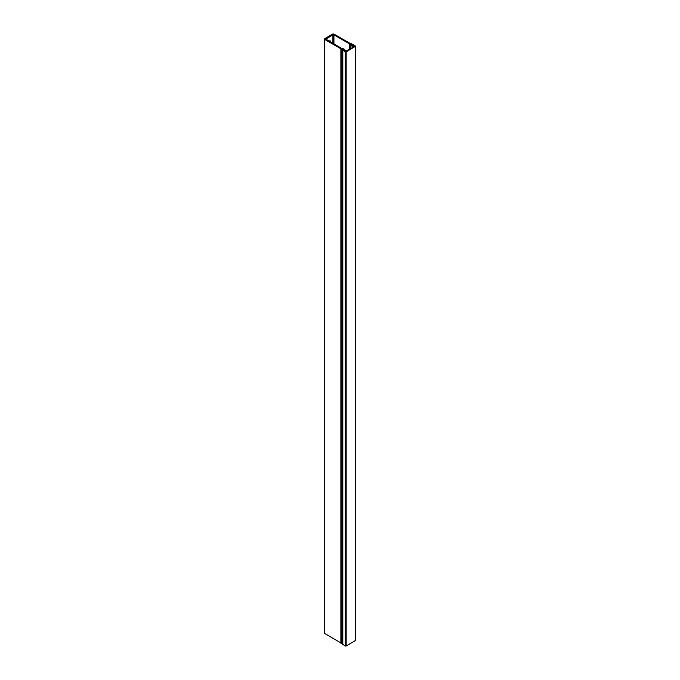 <?xml version="1.0" encoding="UTF-8"?>
<svg xmlns="http://www.w3.org/2000/svg" width="680" height="680" viewBox="0 0 680 680"><rect width="100%" height="100%" fill="white"/><g stroke="black" fill="none" stroke-linecap="round" stroke-linejoin="round"><path stroke-width="1.02" d="M350.208 44.778A2.04 1.173 0 0 0 350.625 45.127A2.04 1.173 0 0 0 352.061 45.475L353.43 46.18L352.605 47.217L354.62 46.18L352.274 44.914A1.088 0.629 180 0 1 351.296 44.744A1.088 0.629 180 0 1 351.075 44.548L350.149 43.418L333.829 34L332.792 34L324.564 38.752L324.564 39.346L340.884 48.773L342.839 49.308A1.088 0.629 180 0 1 343.171 49.436A1.088 0.629 180 0 1 343.485 49.878A1.088 0.629 180 0 1 343.468 49.997L345.142 51.23L346.171 51.23L347.463 50.192L345.661 50.754L344.428 49.878A2.04 1.173 0 0 0 343.833 49.045A2.04 1.173 0 0 0 343.23 48.807L341.428 48.314L325.788 39.108L332.902 34.833L333.931 34.833L349.503 43.86L350.208 44.778L350.208 48.901M324.351 39.049L324.351 633.225L340.918 642.965M329.791 40.842A1.64 0.944 -60 0 1 329.834 41.208L329.834 41.616M330.607 42.066L330.607 41.65A1.64 0.944 120 0 0 330.267 40.902A1.64 0.944 120 0 0 329.137 41.217M341.028 643.178L342.609 643.909M341.428 48.96L341.028 49.3L342.635 49.742L342.822 50.481L346.171 51.825L355.649 46.18L351.067 43.503L350.438 43.656L351.092 44.54A1.088 0.629 0 0 0 351.322 44.727A1.088 0.629 0 0 0 352.274 44.905L354.407 45.883L354.407 46.478L346.171 51.23L343.451 49.997A1.088 0.629 0 0 0 343.468 49.895A1.088 0.629 0 0 0 343.145 49.444A1.088 0.629 0 0 0 342.822 49.317L341.428 48.96M342.695 644.164L345.142 646L346.171 646L355.649 640.356L355.649 46.18M340.884 642.948L340.884 48.773M324.564 633.522L324.564 39.346M352.452 47.608L352.452 47.133M352.572 46.767L352.572 45.594M352.061 47.83L352.061 45.475M349.503 49.308L349.503 43.86M349.35 49.393L349.35 43.741M333.931 43.979L333.931 34.833M332.902 43.384L332.902 34.833M326 39.406L326 38.811M330.607 41.65L329.834 41.208M355.436 640.654L355.436 46.478M346.171 646L346.171 51.825M345.142 646L345.142 51.825M342.822 644.657L342.822 50.481M342.524 643.875L342.524 49.7M341.13 643.518L341.13 49.342M352.342 47.668L352.342 46.98M340.918 643.322L340.918 49.147M342.609 644.36L342.609 50.192"/></g></svg>

